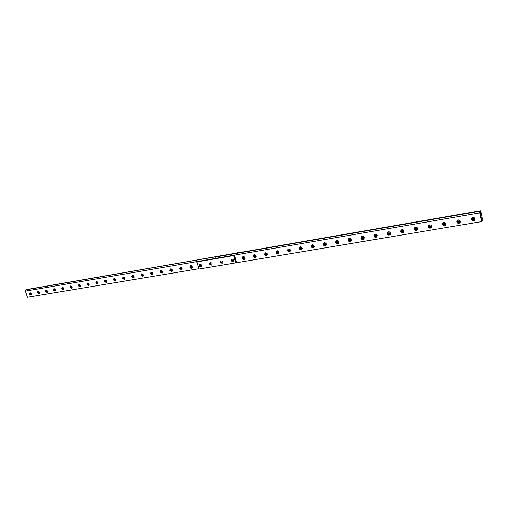 <?xml version="1.0" encoding="UTF-8"?>
<svg xmlns="http://www.w3.org/2000/svg" width="508" height="508" viewBox="0 0 508 508"><rect width="100%" height="100%" fill="white"/><g stroke="black" fill="none" stroke-linecap="round" stroke-linejoin="round"><path stroke-width="0.76" d="M480.689 210.706L479.895 211.423L481.914 221.005L482.6 219.799L480.689 210.706L28.486 289.23M191.097 267.938L192.037 267.995M190.456 265.506L190.106 266.382M189.782 267.087L190.24 265.608C192.132 265.582 192.672 266.427 191.859 268.135C190.945 268.503 190.252 268.154 189.782 267.087M181.07 269.634L181.959 269.691M180.416 267.208L180.073 268.034M179.737 268.783L180.2 267.316C182.067 267.31 182.594 268.148 181.781 269.831L179.737 268.783M171.196 271.304L172.041 271.361M170.523 268.891L170.186 269.665M169.85 270.459L170.301 268.992C172.149 269.005 172.669 269.843 171.856 271.501L169.85 270.459M161.461 272.948L162.268 273.006M160.776 270.548L160.452 271.278M160.103 272.104L160.553 270.643C162.376 270.681 162.884 271.513 162.077 273.152L160.103 272.104M151.308 274.174L152.635 274.625M151.174 272.18L150.857 272.872M150.501 273.729L150.946 272.275C152.749 272.326 153.245 273.158 152.451 274.771L150.501 273.729M142.418 276.168L143.148 276.219M141.713 273.787L141.402 274.441M141.04 275.323L141.484 273.882C143.256 273.952 143.751 274.777 142.958 276.371L141.04 275.323M133.102 277.743L133.794 277.793M132.385 275.374L132.086 275.996M131.718 276.904L132.15 275.469C133.909 275.552 134.391 276.377 133.604 277.94L131.718 276.904M123.92 279.292L124.581 279.343M123.19 276.936L122.904 277.527M122.523 278.454L122.955 277.025C124.689 277.127 125.165 277.952 124.384 279.495L122.523 278.454M114.865 280.816L115.494 280.867M114.129 278.473L113.849 279.038M113.468 279.984L113.887 278.568C115.602 278.682 116.072 279.502 115.297 281.019L113.468 279.984M105.937 282.321L106.54 282.378M105.194 279.997L104.927 280.53M104.534 281.495L104.953 280.086C106.648 280.213 107.105 281.026 106.337 282.531L104.534 281.495M97.136 283.807L97.707 283.858M96.387 281.489L96.126 282.004M95.726 282.981L96.139 281.578C97.815 281.718 98.266 282.531 97.511 284.016L95.726 282.981M88.456 285.274L89.002 285.325M87.7 282.969L87.452 283.451M87.046 284.455L87.452 283.058C89.103 283.21 89.554 284.016 88.798 285.477L87.046 284.455M79.896 286.715L80.416 286.766M79.134 284.429L78.892 284.886M78.486 285.896L78.886 284.512C80.518 284.671 80.963 285.477 80.213 286.925L78.486 285.896M71.45 288.138L71.952 288.188M70.688 285.864L70.453 286.302M70.04 287.325L70.434 285.947C72.047 286.118 72.485 286.918 71.749 288.347L70.04 287.325M63.125 289.541L63.602 289.592M62.357 287.28L62.135 287.699M61.709 288.734L62.103 287.363C63.691 287.547 64.122 288.341 63.398 289.75L61.709 288.734M54.908 290.925L55.366 290.976M54.134 288.677L53.924 289.077M53.492 290.119L53.88 288.76C55.455 288.95 55.88 289.744 55.156 291.135L53.492 290.119M46.806 292.291L47.238 292.341M46.025 290.062L45.822 290.443M45.39 291.49L45.764 290.138C47.327 290.341 47.746 291.128 47.034 292.5L45.39 291.49M38.811 293.637L39.224 293.688M38.024 291.421L37.827 291.783M37.395 292.843L37.763 291.497C39.3 291.706 39.719 292.487 39.014 293.846L37.395 292.843M30.918 294.964L31.318 295.015M30.131 292.767L29.947 293.11M29.502 294.176L29.87 292.843C31.388 293.053 31.801 293.834 31.102 295.18L29.502 294.176M198.78 268.738L27.438 297.294L25.4 291.122L25.73 289.877L216.319 256.667L25.73 289.877M479.73 212.884L481.571 221.615L481.914 221.005L479.806 210.991L479.73 212.884L25.4 291.122M479.647 211.258L215.906 256.94L215.709 258.35L216.319 256.667L479.806 210.991M30.353 292.792L30.27 292.824C29.68 294.081 29.953 294.792 31.096 294.951L31.452 294.799M30.823 294.354L30.207 293.637L30.823 294.354M30.156 294.056L30.836 294.253M30.505 293.586L30.448 293.91M38.246 291.452L38.163 291.484C37.414 292.665 37.694 293.376 38.995 293.624L39.37 293.465M38.729 293.021L38.106 292.297L38.729 293.021M38.056 292.722L38.741 292.919M38.405 292.246L38.348 292.57M46.247 290.087L46.165 290.125C45.574 291.414 45.853 292.132 47.009 292.278L47.39 292.106M46.736 291.675L46.057 291.37L46.114 290.938L46.793 291.243L46.736 291.675M46.057 291.37L46.755 291.567M46.406 290.894L46.349 291.217M54.356 288.709L54.273 288.747C53.67 290.043 53.956 290.767 55.124 290.913L55.524 290.728M54.858 290.303L54.172 289.998L54.229 289.566L54.604 289.503L54.858 290.303M54.172 289.998L54.877 290.195M54.521 289.516L54.458 289.846M62.573 287.312L62.497 287.35C61.817 288.627 62.103 289.35 63.348 289.528L63.767 289.338M63.094 288.912L62.395 288.608L62.459 288.176L62.833 288.106L63.094 288.912M62.395 288.608L63.106 288.804M62.744 288.125L62.681 288.455M70.904 285.902L70.828 285.934C70.142 287.211 70.434 287.941 71.692 288.125L72.123 287.922M71.438 287.509L70.733 287.198L70.796 286.76L71.501 287.071L71.438 287.509M70.733 287.198L71.45 287.395M71.082 286.715L71.018 287.045M79.356 284.467L79.273 284.499C78.645 285.801 78.937 286.537 80.15 286.702L80.601 286.487M79.896 286.08L79.184 285.769L79.254 285.331L79.966 285.636L79.896 286.08M79.184 285.769L79.915 285.966M79.534 285.28L79.464 285.617M88.481 284.632L87.757 284.321L87.827 283.877L88.221 283.807L88.481 284.632M87.757 284.321L88.494 284.518M88.106 283.832L88.036 284.169M96.603 281.534L96.533 281.572C95.72 282.607 96.018 283.35 97.422 283.801L97.904 283.553M97.18 283.166L96.78 283.235L96.52 282.404L96.92 282.334L97.18 283.166M96.45 282.854L97.199 283.051M96.793 282.359L96.723 282.702M106.001 281.68L105.264 281.362L105.34 280.911L106.077 281.222L106.001 281.68M105.264 281.362L106.02 281.559M105.607 280.867L105.537 281.21M114.954 280.168L114.541 280.238L114.281 279.394L114.694 279.324L114.954 280.168M114.205 279.851L114.973 280.048M114.548 279.349L114.478 279.698M124.028 278.638L123.279 278.321L123.355 277.857L124.111 278.174L124.028 278.638M123.279 278.321L124.054 278.517M123.615 277.812L123.539 278.168M133.242 277.082L132.817 277.152L132.563 276.301L133.325 276.619L133.242 277.082M132.48 276.765L133.261 276.962M132.817 276.257L132.74 276.612M142.583 275.507L142.157 275.577L141.897 274.72L142.672 275.038L142.583 275.507M141.815 275.184L142.608 275.387M142.151 274.676L142.075 275.031M152.063 273.907L151.282 273.583L151.371 273.114L151.809 273.037L152.063 273.907M151.282 273.583L152.089 273.787M151.625 273.069L151.543 273.431M161.69 272.282L161.246 272.358L160.992 271.488L161.43 271.412L161.69 272.282M160.896 271.958L161.715 272.161M161.233 271.443L161.15 271.805M171.456 270.637L170.65 270.313L170.751 269.831L171.552 270.161L171.456 270.637M170.65 270.313L171.482 270.516M170.986 269.792L170.904 270.161M181.369 268.967L180.911 269.043L180.651 268.154L181.108 268.078L181.369 268.967M180.556 268.637L181.394 268.84M180.886 268.116L180.797 268.484M191.427 267.272L190.964 267.348L190.71 266.452L191.173 266.37L191.427 267.272M190.608 266.935L191.453 267.144M190.938 266.414L190.849 266.783M480.568 214.135L480.511 211.741L481.171 215.608L480.568 214.135M471.767 218.142L471.621 219.24C472.465 220.853 473.608 221.082 475.05 219.926M471.468 219.481L471.678 218.269C473.958 216.916 475.063 217.507 474.986 220.047C473.564 221.348 472.389 221.158 471.468 219.481M457.117 220.567L456.94 221.723C457.74 223.285 458.845 223.539 460.261 222.479M456.775 221.964L457.022 220.694C459.321 219.456 460.381 220.091 460.191 222.599C458.788 223.806 457.651 223.596 456.775 221.964M442.728 222.961L442.531 224.155C443.281 225.679 444.354 225.952 445.745 224.981M442.347 224.403L442.627 223.088C444.938 221.958 445.954 222.631 445.662 225.095C444.284 226.219 443.179 225.99 442.347 224.403M428.593 225.311L428.371 226.555C429.082 228.029 430.124 228.321 431.483 227.425M428.174 226.797L428.485 225.438C430.797 224.415 431.775 225.12 431.4 227.546C430.041 228.594 428.968 228.34 428.174 226.797M414.706 227.635L414.465 228.905C415.144 230.34 416.147 230.645 417.481 229.819M414.255 229.152L414.585 227.762C416.903 226.828 417.836 227.559 417.392 229.946C416.058 230.918 415.011 230.657 414.255 229.152M401.06 229.914L400.799 231.216C401.447 232.607 402.425 232.931 403.727 232.175M400.577 231.464L400.933 230.041C403.238 229.197 404.139 229.953 403.631 232.296C402.323 233.21 401.307 232.931 400.577 231.464M387.648 232.169L387.375 233.489C387.998 234.842 388.944 235.172 390.214 234.474M387.14 233.737L387.515 232.289C389.807 231.527 390.677 232.296 390.112 234.601C388.83 235.458 387.839 235.166 387.14 233.737M374.466 234.379L374.18 235.718C374.771 237.039 375.691 237.382 376.936 236.734M373.932 235.966L374.326 234.506C376.606 233.82 377.438 234.601 376.828 236.861C375.571 237.668 374.606 237.369 373.932 235.966M361.505 236.563L361.207 237.915C361.779 239.198 362.674 239.547 363.887 238.957M360.947 238.163L361.359 236.684C363.62 236.068 364.426 236.861 363.772 239.084C362.541 239.839 361.601 239.535 360.947 238.163M348.761 238.709L348.456 240.068C349.009 241.325 349.879 241.681 351.06 241.135M348.19 240.316L348.609 238.83C350.85 238.271 351.625 239.084 350.945 241.262C349.739 241.973 348.818 241.662 348.19 240.316M336.226 240.817L335.921 242.189C336.448 243.415 337.299 243.776 338.455 243.269M335.636 242.437L336.074 240.938C338.29 240.443 339.039 241.262 338.328 243.402C337.147 244.075 336.252 243.751 335.636 242.437M323.901 242.9L323.59 244.278C324.104 245.472 324.93 245.84 326.06 245.37M323.298 244.526L323.742 243.021C325.933 242.576 326.663 243.402 325.926 245.504C324.771 246.139 323.894 245.815 323.298 244.526M311.779 244.945L311.461 246.329C311.963 247.498 312.763 247.866 313.868 247.434M311.163 246.577L311.614 245.066C313.785 244.672 314.49 245.51 313.734 247.567C312.598 248.171 311.741 247.841 311.163 246.577M299.853 246.964L299.536 248.342C300.018 249.492 300.8 249.866 301.879 249.466M299.225 248.59L299.682 247.079C301.828 246.736 302.514 247.574 301.739 249.593C300.628 250.171 299.79 249.834 299.225 248.59M288.119 248.952L287.928 250.66M288.373 251.231L290.087 251.454M287.477 250.577L287.941 249.066C290.062 248.761 290.728 249.606 289.941 251.587C288.855 252.133 288.036 251.797 287.477 250.577M276.574 250.901L276.308 252.451M276.923 253.257L278.486 253.416M275.927 252.533L276.39 251.016C278.486 250.755 279.133 251.6 278.34 253.549C277.273 254.07 276.466 253.727 275.927 252.533M265.208 252.825L264.903 254.241M265.627 255.219L267.068 255.346M264.554 254.451L265.024 252.94C267.094 252.717 267.722 253.562 266.916 255.48C265.875 255.975 265.087 255.632 264.554 254.451M254.495 257.137L255.835 257.239M254.025 254.724L253.695 256.032M253.365 256.343L253.835 254.832C255.88 254.641 256.496 255.492 255.683 257.378C254.66 257.848 253.886 257.505 253.365 256.343M243.523 259.017L244.786 259.105M243.014 256.591L242.672 257.804M242.348 258.204L242.824 256.699C244.837 256.54 245.44 257.391 244.621 259.239C243.618 259.696 242.862 259.347 242.348 258.204M481.571 221.615L198.869 269.056L196.837 261.912L233.75 255.568L235.769 262.915M243.237 256.654L243.554 256.476M244.119 258.382L243.243 258.045L243.364 257.531L243.865 257.448L244.119 258.382M243.243 258.045L244.151 258.248M243.567 257.499L243.459 257.886M254.248 254.787L254.584 254.603M255.156 256.521L254.267 256.178L254.394 255.664L255.283 256.007L255.156 256.521M254.267 256.178L255.187 256.388M254.591 255.632L254.483 256.026M265.43 252.889L265.792 252.692M266.37 254.629L265.855 254.718L265.601 253.765L266.503 254.108L266.37 254.629M265.474 254.286L266.408 254.495M265.792 253.733L265.678 254.133M276.796 250.971L277.184 250.755M278.797 252.87L278.479 253.181M277.768 252.705L277.241 252.794L276.993 251.841L277.514 251.752L277.768 252.705M276.854 252.362L277.8 252.571M277.171 251.809L277.057 252.209M288.341 249.015L288.76 248.78M290.405 250.876L290.074 251.225M289.35 250.755L288.817 250.844L288.563 249.879L289.096 249.79L289.35 250.755M288.423 250.406L289.382 250.615M288.741 249.847L288.62 250.254M300.076 247.028L300.526 246.78M302.203 248.844L301.86 249.231M301.123 248.768L300.577 248.856L300.33 247.885L300.869 247.796L301.123 248.768M300.184 248.418L301.155 248.634M300.495 247.86L300.374 248.266M312.007 245.015L312.49 244.748M314.198 246.78L313.842 247.206M313.087 246.748L312.534 246.844L312.287 245.859L312.839 245.77L313.087 246.748M312.134 246.399L313.125 246.615M312.445 245.834L312.325 246.247M324.129 242.964L324.65 242.678M326.39 244.672L326.028 245.142M325.253 244.697L324.695 244.792L324.441 243.802L324.999 243.707L325.253 244.697M324.288 244.342L325.291 244.558M324.593 243.776L324.466 244.189M336.455 240.887L337.014 240.57M338.785 242.526L338.411 243.04M337.623 242.614L337.052 242.71L336.804 241.706L337.375 241.611L337.623 242.614M336.645 242.259L337.661 242.475M336.95 241.681L336.817 242.1M348.99 238.773L349.587 238.43M351.396 240.341L351.015 240.9M350.196 240.487L349.206 240.132L349.377 239.579L350.368 239.935L350.196 240.487M349.206 240.132L350.241 240.347M349.51 239.554L349.377 239.979M361.734 236.626L362.375 236.258M364.217 238.106L363.83 238.728M362.991 238.335L361.988 237.973L362.16 237.414L362.75 237.312L362.991 238.335M361.988 237.973L363.036 238.189M362.287 237.395L362.147 237.82M374.694 234.442L375.38 234.042M377.26 235.826L376.866 236.512M376.009 236.137L375.406 236.239L375.164 235.21L376.187 235.572L376.009 236.137M374.987 235.776L376.053 235.998M375.279 235.191L375.139 235.623M387.883 232.226L388.62 231.788M390.519 233.502L390.138 234.251M389.249 233.902L388.214 233.54L388.398 232.969L389.007 232.867L389.249 233.902M388.214 233.54L389.293 233.763M388.506 232.95L388.36 233.388M401.295 229.972L402.088 229.495M404.012 231.127L403.638 231.953M402.717 231.629L401.669 231.267L401.86 230.689L402.908 231.057L402.717 231.629M401.669 231.267L402.768 231.489M401.955 230.676L401.809 231.115M414.947 227.686L415.792 227.165M417.735 228.695L417.379 229.603M416.433 229.318L415.798 229.425L415.557 228.371L416.192 228.263L416.433 229.318M415.366 228.949L416.477 229.178M415.646 228.352L415.493 228.797M428.835 225.361L429.743 224.79M431.698 226.219L431.375 227.216M430.384 226.968L429.743 227.076L429.304 226.593L429.508 226.009L430.587 226.377L430.384 226.968M429.304 226.593L430.435 226.822M429.584 225.996L429.425 226.441M442.97 222.999L443.948 222.377M445.897 223.679L445.618 224.771M444.595 224.568L443.941 224.682L443.497 224.199L443.7 223.603L444.354 223.495L444.798 223.977L444.595 224.568M443.497 224.199L444.646 224.422M443.77 223.59L443.605 224.047M457.365 220.605L458.413 219.913M460.343 221.088L460.121 222.282M459.061 222.129L458.394 222.244L457.943 221.755L458.159 221.158L458.819 221.044L459.27 221.532L459.061 222.129M457.943 221.755L459.111 221.983M458.21 221.145L458.045 221.602M472.021 218.173L473.145 217.411M475.037 218.44L474.891 219.735M473.786 219.646L473.107 219.761L472.656 219.266L472.878 218.662L473.551 218.548L474.008 219.037L473.786 219.646M472.656 219.266L473.843 219.5M472.923 218.656L472.751 219.119M231.413 260.858L231.267 259.759M220.701 262.642L220.561 261.582M197.523 261.48L196.837 261.912M236.411 262.465L234.398 255.13L233.75 255.568M237.636 252.857L200.241 259.347M237.554 252.559L236.925 252.984M199.841 264.49L199.86 264.478C201.536 264.439 202.019 265.176 201.301 266.694L201.276 266.713M200.069 266.294L199.885 265.392L200.692 265.792L200.069 266.294L200.59 266.103M200.095 265.373L200.311 266.135M210.191 262.744L210.223 262.725C211.925 262.661 212.414 263.404 211.696 264.947L211.677 264.96M210.966 264.484L210.134 264.154L210.242 263.658L210.712 263.582L210.966 264.484M210.134 264.154L210.998 264.351M210.464 263.627L210.369 263.995M221.171 263.023L222.555 263.138C223.272 261.569 222.764 260.826 221.044 260.915L221.082 260.89C222.809 260.801 223.31 261.544 222.593 263.112L222.567 263.125M221.475 262.757L221.056 261.899L221.926 262.045L221.475 262.757L221.92 262.509M221.291 261.798L221.71 262.604M233.324 261.303L233.286 261.334C232.124 261.779 231.445 261.283 231.242 259.855L231.781 259.08C233.528 258.966 234.042 259.709 233.324 261.303L233.299 261.322C233.998 259.734 233.489 258.991 231.743 259.105L231.311 259.766M231.724 260.515L232.321 259.925L232.581 260.839L231.724 260.515L232.613 260.712M232.042 259.975L231.946 260.363M30.728 294.646C28.55 293.529 31.979 292.945 30.728 294.646M38.633 293.319C36.424 292.189 39.91 291.605 38.633 293.319M46.641 291.967C44.412 290.836 47.943 290.239 46.641 291.967M54.756 290.601C52.508 289.458 56.083 288.855 54.756 290.601M62.986 289.211C60.712 288.068 64.338 287.458 62.986 289.211M71.33 287.807C69.031 286.658 72.701 286.036 71.33 287.807M79.788 286.385C77.464 285.229 81.191 284.594 79.788 286.385M88.367 284.937C86.011 283.775 89.789 283.14 88.367 284.937M88.049 282.969L87.846 283.045C87.014 284.016 87.312 284.759 88.722 285.261L89.192 285.032M97.066 283.477C94.685 282.302 98.514 281.654 97.066 283.477M97.479 283.781L97.866 283.616M105.886 281.991C103.48 280.81 107.366 280.156 105.886 281.991M106.299 282.296L106.743 282.054M105.575 279.991L105.34 280.073C104.464 281.159 104.769 281.908 106.236 282.321L106.693 282.13M114.833 280.479C112.395 279.298 116.338 278.632 114.833 280.479M115.246 280.791L115.71 280.53M114.529 278.467L114.275 278.555C113.506 279.813 113.811 280.562 115.183 280.816L115.64 280.626M123.908 278.956C121.444 277.762 125.444 277.089 123.908 278.956M124.314 279.267L124.803 278.987M123.609 276.923L123.336 277.019C122.574 278.289 122.879 279.044 124.257 279.292L124.72 279.095M133.115 277.4C130.619 276.206 134.677 275.52 133.115 277.4M133.521 277.717L134.029 277.419M132.823 275.355L132.531 275.457C131.769 276.733 132.08 277.495 133.458 277.743L133.934 277.539M142.456 275.831C139.935 274.625 144.05 273.933 142.456 275.831M142.856 276.149L143.389 275.831M142.17 273.768L141.859 273.875C140.938 274.79 141.249 275.552 142.799 276.174L143.281 275.965M151.936 274.231C149.384 273.025 153.562 272.313 151.936 274.231M152.33 274.555L152.889 274.212M151.657 272.155L151.321 272.269C150.565 273.583 150.882 274.352 152.273 274.58L152.768 274.364M161.55 272.612C158.972 271.393 163.208 270.681 161.55 272.612M161.944 272.942L162.528 272.567M161.284 270.516L160.928 270.637C160.071 271.558 160.388 272.332 161.887 272.961L162.389 272.745M171.317 270.967C168.7 269.742 173.006 269.018 171.317 270.967M171.704 271.297L172.314 270.904M171.05 268.853L170.675 268.986C169.812 269.926 170.136 270.707 171.647 271.323L172.161 271.101M181.223 269.297C178.575 268.065 182.944 267.329 181.223 269.297M181.61 269.634L182.245 269.208M180.969 267.17L180.569 267.303C179.68 268.218 180.003 268.999 181.553 269.659L182.074 269.424M191.281 267.608C188.601 266.363 193.04 265.614 191.281 267.608M191.662 267.945L192.329 267.481M191.04 265.455L190.608 265.601C189.694 266.516 190.03 267.303 191.611 267.964L192.145 267.729M243.954 258.737C241.097 257.461 245.891 256.648 243.954 258.737M244.31 259.093L245.123 258.42M243.77 256.502L243.173 256.692C242.291 257.823 242.653 258.629 244.259 259.112L244.862 258.832M254.984 256.877C252.095 255.594 256.965 254.768 254.984 256.877M255.34 257.239L256.184 256.515M254.826 254.622L254.184 254.826C253.314 255.981 253.683 256.788 255.289 257.258L255.911 256.965M266.198 254.984C263.271 253.695 268.211 252.863 266.198 254.984M266.548 255.353L267.424 254.571M266.052 252.717L265.373 252.933C264.509 254.121 264.884 254.933 266.497 255.378L267.132 255.073M277.59 253.067C274.625 251.771 279.648 250.92 277.59 253.067M277.933 253.441L278.848 252.59M277.463 250.781L276.739 251.009C275.857 252.114 276.238 252.933 277.882 253.46L278.543 253.143M289.166 251.117C286.163 249.809 291.268 248.945 289.166 251.117M289.503 251.498L290.449 250.571M289.065 248.812L288.284 249.053C287.426 250.209 287.82 251.035 289.458 251.517L290.132 251.181M300.933 249.136C297.885 247.821 303.079 246.945 300.933 249.136M301.263 249.517L302.241 248.52M300.857 246.812L300.025 247.072C299.149 248.196 299.549 249.015 301.219 249.536L301.917 249.187M312.896 247.123C309.804 245.796 315.081 244.907 312.896 247.123M312.852 244.78L311.95 245.053C311.194 246.405 311.62 247.225 313.214 247.51L314.23 246.418M325.056 245.072C321.926 243.745 327.285 242.837 325.056 245.072M325.044 242.716L324.079 243.008C323.329 244.373 323.761 245.193 325.368 245.466L326.409 244.278M337.42 242.989C334.245 241.649 339.7 240.729 337.42 242.989M337.445 240.614L336.404 240.925C335.667 242.303 336.112 243.129 337.725 243.389L338.792 242.094M349.993 240.875C346.774 239.528 352.323 238.589 349.993 240.875M350.063 238.481L348.939 238.817C348.215 240.208 348.672 241.027 350.291 241.275L350.977 240.938L351.377 239.865M362.782 238.722C359.518 237.363 365.157 236.411 362.782 238.722M362.909 236.315L361.683 236.665C360.978 238.068 361.442 238.887 363.074 239.128L363.791 238.76L364.166 237.579M375.787 236.531C372.478 235.166 378.219 234.194 375.787 236.531M375.983 234.118L374.65 234.486C373.964 235.903 374.44 236.715 376.072 236.938L376.834 236.544L377.165 235.242M389.026 234.302C385.667 232.924 391.509 231.94 389.026 234.302M389.299 231.889L387.839 232.27C387.172 233.693 387.661 234.506 389.299 234.715L390.106 234.29L390.366 232.848M402.488 232.029C399.085 230.651 405.028 229.641 402.488 232.029M402.876 229.629L401.257 230.016C400.615 231.451 401.117 232.264 402.761 232.454L403.612 231.985L403.771 230.384M416.198 229.724C412.737 228.333 418.789 227.311 416.198 229.724M416.757 227.368L414.903 227.73C414.299 229.171 414.814 229.978 416.458 230.149L417.354 229.641L417.341 227.825M430.143 227.374C426.637 225.971 432.791 224.93 430.143 227.374M430.397 227.806L431.349 227.247C431.673 225.127 430.822 224.511 428.796 225.406C428.225 226.854 428.758 227.648 430.397 227.806M444.348 224.981C440.785 223.571 447.053 222.51 444.348 224.981M444.589 225.419L445.592 224.803C445.846 222.65 444.957 222.066 442.938 223.05C442.405 224.492 442.957 225.285 444.589 225.419M458.8 222.548C455.187 221.126 461.569 220.047 458.8 222.548M459.035 222.993L460.102 222.314C460.267 220.123 459.34 219.57 457.333 220.65C456.844 222.091 457.416 222.872 459.035 222.993M473.526 220.066C469.856 218.637 476.358 217.538 473.526 220.066M473.748 220.516L474.872 219.767C474.942 217.551 473.983 217.037 471.989 218.218C471.551 219.653 472.142 220.421 473.748 220.516M199.809 266.148C199.454 263.817 201.924 267.068 199.809 266.148M201.263 266.725C201.974 265.201 201.498 264.465 199.815 264.503C199.295 264.655 199.212 265.278 199.568 266.37L201.301 266.694M210.769 264.655C208.648 263.684 212.179 263.093 210.769 264.655M211.271 265.125L211.658 264.973C212.376 263.43 211.887 262.687 210.185 262.75C209.309 263.906 209.652 264.706 211.201 265.151L211.696 264.947M221.196 262.7C220.218 260.439 223.437 262.954 221.196 262.7M231.648 260.217C233.274 258.794 232.442 262.553 231.648 260.217M312.045 244.977L311.95 245.053C311.093 246.209 311.499 247.034 313.176 247.529L313.9 247.161M324.168 242.932L324.079 243.008C323.234 244.177 323.653 245.002 325.33 245.485L326.079 245.097M336.493 240.849L336.404 240.925C335.572 242.087 335.998 242.913 337.687 243.408L338.461 242.995M349.028 238.735L348.939 238.817C348.113 239.941 348.551 240.773 350.253 241.294L351.06 240.862M361.766 236.588L361.683 236.665C360.883 237.833 361.328 238.658 363.036 239.147L363.874 238.684M374.733 234.41L374.65 234.486C373.882 235.693 374.345 236.512 376.041 236.957L376.917 236.468M387.839 232.27C386.912 233.096 387.388 233.921 389.268 234.734L390.182 234.207M401.257 230.016C400.355 230.905 400.844 231.718 402.73 232.474L403.682 231.908M414.903 227.73C414.249 229.114 414.757 229.927 416.427 230.168L417.424 229.559M428.796 225.406C428.193 226.816 428.714 227.622 430.365 227.825L431.406 227.165M442.995 222.968L442.951 223.031C442.398 224.485 442.938 225.285 444.557 225.438L445.649 224.726M457.333 220.65C456.781 222.015 457.34 222.802 459.01 223.012L460.153 222.237M472.034 218.142L471.995 218.205C471.475 219.564 472.059 220.332 473.723 220.536L474.923 219.691M221.044 260.915L221.063 263.055L222.593 263.112"/></g></svg>
